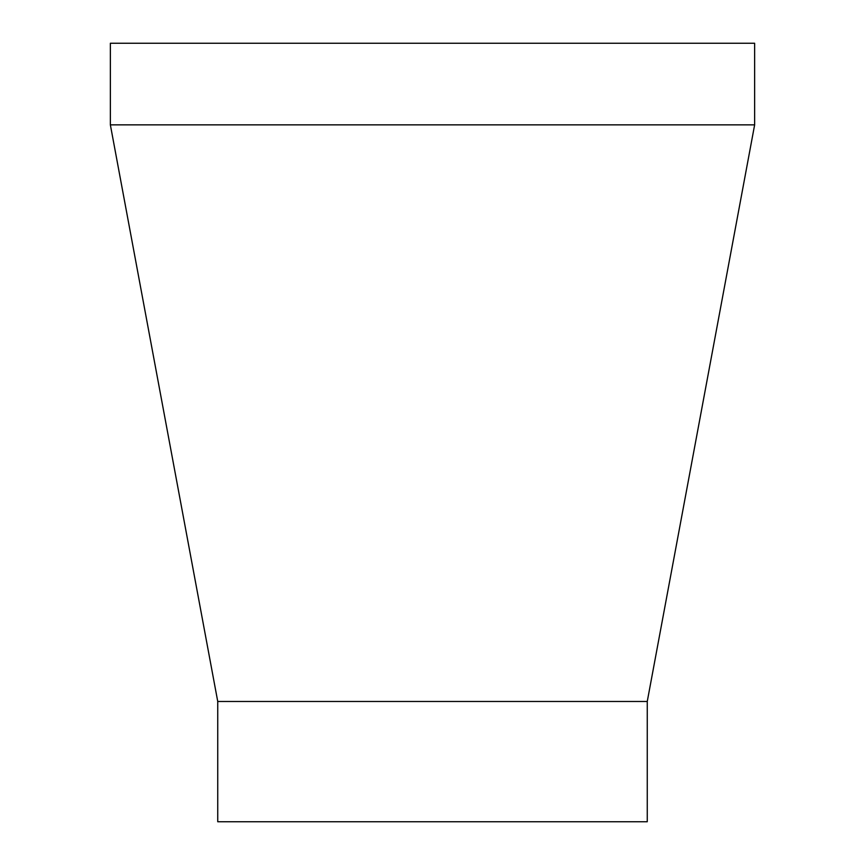 <?xml version="1.0" encoding="UTF-8"?>
<svg xmlns="http://www.w3.org/2000/svg" width="865" height="865" viewBox="0 0 865 865"><rect width="100%" height="100%" fill="white"/><g stroke="black" fill="none" stroke-linecap="round" stroke-linejoin="round"><path stroke-width="1.3" d="M754.637 43.25L110.363 43.25L110.363 124.863L754.637 124.863L754.637 43.25M754.637 124.863L647.258 701.483L217.742 701.483L110.363 124.863M217.742 701.483L217.742 821.75L647.258 821.75L647.258 701.483"/></g></svg>
